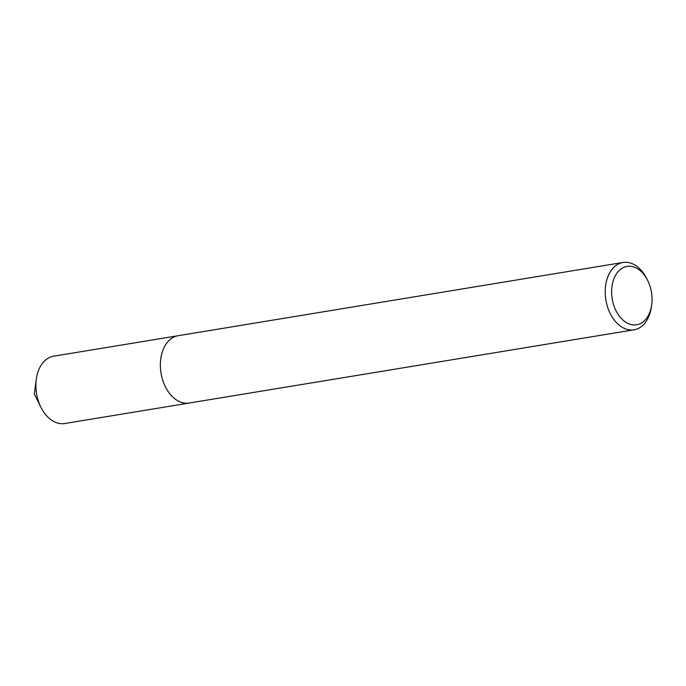 <?xml version="1.0" encoding="UTF-8"?>
<svg xmlns="http://www.w3.org/2000/svg" width="686" height="686" viewBox="0 0 686 686"><rect width="100%" height="100%" fill="white"/><g stroke="black" fill="none" stroke-linecap="round" stroke-linejoin="round"><path stroke-width="1.03" d="M651.7 304.747A29.567 19.903 -99.3 0 1 651.674 304.936A29.567 19.903 -99.3 0 1 627.93 323.415A29.567 19.903 -99.3 0 1 612.006 286.234A29.567 19.903 -99.3 0 1 627.107 266.4A29.567 19.903 -99.3 0 1 647.713 280.548A29.567 19.903 -99.3 0 1 651.7 304.747L651.434 306.702A34.111 22.964 -99.3 0 1 651.408 306.925A34.111 22.964 -99.3 0 1 634.061 329.795L189.233 403.034A34.111 22.964 -99.3 0 1 160.807 358.581A34.111 22.964 -99.3 0 1 178.154 335.703A34.129 22.964 -99.3 0 1 178.729 335.608M189.645 402.965A34.12 22.964 -99.3 0 1 160.798 358.581A34.12 22.964 -99.3 0 1 178.557 335.643M634.061 329.795A34.111 22.964 -99.3 0 1 605.644 285.342A34.111 22.964 -99.3 0 1 622.982 262.472A34.111 22.964 -99.3 0 1 646.838 278.782L647.713 280.548M189.816 402.939A34.129 22.964 -99.3 0 1 189.225 403.042L64.741 423.528A34.111 22.964 -99.3 0 1 54.683 421.967A34.111 22.964 -99.3 0 1 40.886 407.218A34.111 22.964 -99.3 0 1 36.281 379.298A34.111 22.964 -99.3 0 1 53.654 356.205L622.982 262.472M189.225 403.042A34.129 22.964 -99.3 0 1 179.175 401.481A34.129 22.964 -99.3 0 1 160.361 365.758A34.129 22.964 -99.3 0 1 178.137 335.694M36.281 379.298L34.3 393.961L40.886 407.218"/></g></svg>
